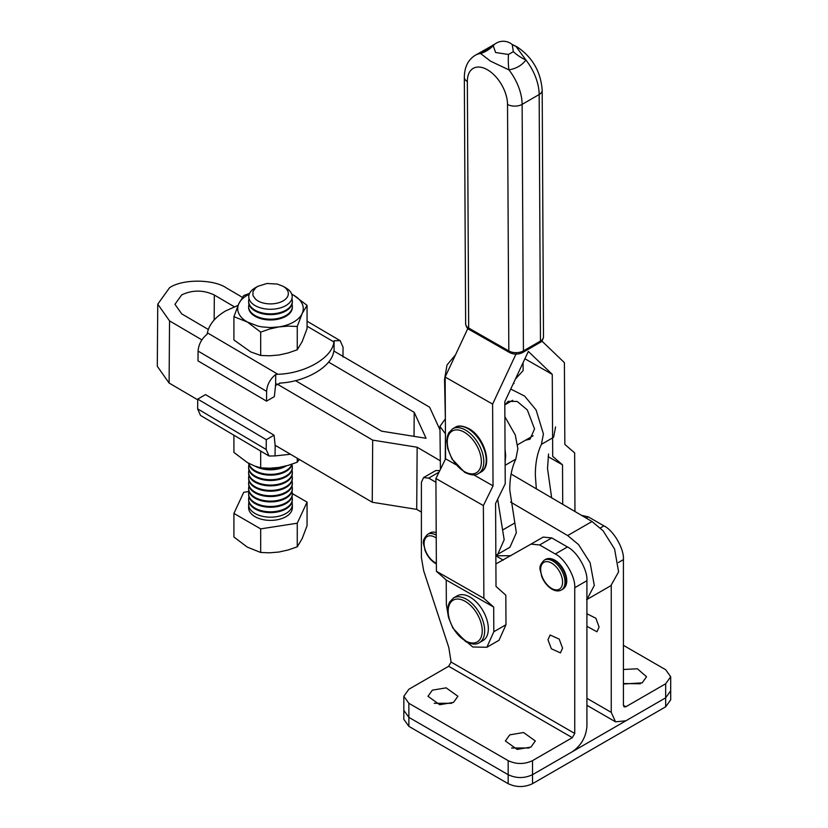<?xml version="1.0" encoding="UTF-8"?>
<svg xmlns="http://www.w3.org/2000/svg" width="828" height="828" viewBox="0 0 828 828"><rect width="100%" height="100%" fill="white"/><g stroke="black" fill="none" stroke-linecap="round" stroke-linejoin="round"><path stroke-width="1.24" d="M234.303 306.764L214.328 295.037C203.46 289.862 192.593 289.81 181.715 294.882L174.956 304.29L181.715 313.864L208.325 329.482M201.866 339.863L169.543 320.891L157.755 304.166L169.543 287.74C182.367 278.86 213.686 279.005 226.499 288.009L242.387 297.335M157.755 304.166L157.299 366.297L169.098 383.033L197.737 399.831M275.02 445.195L372.238 502.254L372.693 440.123L276.873 383.881M295.441 380.611L381.594 431.171L426.058 438.281L414.207 412.344L414.031 436.366M414.207 412.344L328.509 362.043M333.881 351.031L429.649 407.231L439.968 429.835M372.238 502.254L416.712 509.365L417.157 447.234L372.693 440.123M417.157 447.234L440.31 460.813M510.586 502.058L567.666 535.561L578.596 544.658L590.095 562.709L594.307 585.427L586.917 599.503M586.545 599.72L610.888 585.665L618.599 571.869L614.583 549.016L603.032 530.717L592.01 521.516L511.114 474.03M503.238 560.152L495.848 555.816M421.4 512.118L416.712 509.365M456.952 633.472L472.726 646.978L486.864 647.279L493.809 631.754L493.685 607.079L446.22 580.014L446.354 604.678L448.434 616.963M562.719 504.324L562.512 464.85L552.7 456.373L552.266 374.37L528.336 351.424L504.801 401.777L505.235 483.78L495.579 503.496L496.013 586.431L505.825 595.187L505.98 624.726L499.036 640.251L486.864 647.279M473.782 474.879L493.043 485.86L492.608 404.105L445.143 377.03L445.578 458.795L455.938 464.705M493.685 607.079L483.873 598.323L436.408 571.258L446.22 580.014M492.608 404.105L516.144 353.753M467.83 328.509L445.143 377.03M445.578 458.795L435.911 478.512L483.376 505.577L493.043 485.86M483.873 598.323L483.376 505.577M435.911 478.512L436.408 571.258M552.266 374.37L524.9 358.772M541.833 340.991L564.406 362.643L564.841 444.398L574.653 452.875L574.963 511.507M562.512 464.85L548.157 456.663M495.848 555.143L497.773 554.274L504.18 539.773L497.669 499.222M497.773 554.274L509.934 547.246L516.351 532.746L509.8 490.29C509.696 478.18 511.714 467.779 515.844 459.105L517.862 448.714L515.306 435.031L504.883 416.712M515.389 379.12L523.151 370.54L523.068 362.695M505.049 449.304L505.691 455.742L505.121 461.838M525.501 440.196L530.013 439.192L534.536 428.956L527.343 409.943L517.189 401.456L508.154 401.332L505.028 404.726M510.752 389.036L524.662 396.126L536.099 409.984L543.416 433.955L541.409 444.346C537.269 453.03 535.25 463.421 535.354 475.541L536.337 488.841M551.665 497.835L547.525 468.513L548.54 454.003M445.443 433.489L445.257 459.447M553.58 437.319L555.588 426.927M445.371 419.568L444.543 379.338L447.016 364.972L455.234 355.171M444.978 419.351L439.937 426.389L444.978 433.23M439.937 426.389L440.424 469.31M495.9 563.951L531.017 544.11L539.628 544.959L555.277 553.994C564.903 558.548 575.615 577.095 574.746 587.725L586.917 580.697L586.917 726.425C585.986 737.127 581.121 745.562 572.314 751.72L532.518 774.697C524.403 778.486 516.289 778.486 508.175 774.697L408.866 717.358L403.826 710.331L403.826 696.276L408.866 689.258L448.662 666.281L451.094 662.058L574.746 733.453L574.746 587.725M543.189 537.082L531.017 544.11L543.189 537.082L551.79 537.931L567.439 546.966C577.075 551.52 587.787 570.068 586.917 580.697M451.094 662.058L448.817 647.548L423.677 570.792L421.4 557.596L421.4 482.32L423.543 477.601L428.697 478.108L435.932 482.279M423.543 477.601L435.704 470.573L439.813 470.563M547.97 639.713L551.334 648.759L560.432 652.878L562.574 648.148L559.21 639.112L550.113 634.993L547.97 639.713M495.848 555.743L510.866 555.743M574.746 733.453L572.314 737.665L532.518 760.642C524.403 764.43 516.289 764.43 508.175 760.642L408.866 703.303L403.826 696.276M509.758 734.86L505.37 740.967L517.138 749.412L530.934 747.084L535.323 740.967L523.544 732.521L509.758 734.86M511.621 747.995L529.071 747.995L511.621 747.995M432.351 690.169L427.972 696.276L439.74 704.721L453.527 702.392L457.915 696.276L446.147 687.84L432.351 690.169M434.214 703.303L451.664 703.303L434.214 703.303M618.392 562.522L623.422 559.614C624.291 548.995 613.589 530.448 603.954 525.884L588.304 516.858L581.473 515.326M586.917 626.33L596.947 631.795L599.089 627.065L595.901 618.268L586.917 613.755M623.422 559.614L623.422 705.342L625.865 706.75L624.136 706.915L623.422 705.342M623.422 645.343L665.66 669.717L670.701 676.745L670.701 690.8L665.66 697.828L625.865 720.805L615.535 721.83L611.25 712.37L611.25 585.448M670.701 676.745L665.66 683.773L625.865 706.75M623.422 684L642.166 682.862L646.554 676.745L637.343 668.765L623.422 669.5M623.422 683.545L640.303 683.773L623.422 683.545M403.826 719.325L408.866 726.353L508.175 783.692C516.289 787.48 524.403 787.48 532.518 783.692L665.66 706.822L670.701 699.795L670.701 690.8L665.66 697.828L532.518 774.697C524.403 778.486 516.289 778.486 508.175 774.697L408.866 717.358L403.826 710.331L403.826 719.325M479.34 642.683L482.993 640.572A25.813 14.904 -120 0 0 488.334 628.752A25.813 14.904 -120 0 0 477.063 602.774A25.813 14.904 -120 0 0 457.17 595.86L453.516 597.961L449.614 602.018L448.238 605.558L447.669 610.391L448.621 617.719L452.844 628.059L465.574 641.493C471.774 644.484 476.369 644.877 479.34 642.683A25.813 14.904 -120 0 0 484.68 630.864A25.813 14.904 -120 0 0 466.433 599.244A25.813 14.904 -120 0 0 453.516 597.961M436.201 532.621A17.212 9.936 -120 0 0 430.074 532.901L427.641 534.308C420.448 541.781 424.267 543.768 424.93 550.071C427.196 556.012 430.684 560.442 435.383 563.35L436.366 563.878M492.681 46.151L480.582 53.509A34.424 31.619 -139.5 0 0 493.188 45.643L493.26 45.561A13.765 13.765 0 0 1 512.242 44.588L513.339 51.657A34.424 20.296 -161.5 0 0 525.935 60.03L515.999 46.451L512.273 44.629M513.339 51.657L508.464 54.472L495.599 52.516L493.188 45.643M494.678 44.257L475.375 55.217A38.73 22.356 -120 0 1 480.582 53.509L490.528 61.158L508.899 69.862A34.424 12.875 95.2 0 1 508.464 54.472M493.26 45.561L491.025 47.703M469.404 329.637A3.447 1.998 119.7 0 1 469.393 329.627L469.393 329.627A3.447 1.998 119.7 0 1 468.669 328.043L467.354 81.517A28.4 16.394 60 0 1 487.444 69.78A28.4 16.394 60 0 1 507.523 104.421A10.329 5.931 -0.3 0 0 514.819 106.129A10.329 5.931 -0.3 0 0 522.126 104.369A38.73 22.356 -120 0 0 508.899 69.862C516.165 68.662 521.847 65.381 525.935 60.03A38.73 22.356 60 0 1 539.163 94.527A10.329 5.931 -0.3 0 0 542.185 90.335A10.329 5.931 -0.3 0 0 542.185 90.314L543.489 336.841A10.329 5.931 179.7 0 1 543.489 336.841A10.329 5.931 179.7 0 1 543.489 336.861A10.329 5.931 179.7 0 1 540.467 341.064L523.431 350.896A10.329 5.931 179.7 0 1 516.123 352.656A10.329 5.931 179.7 0 1 508.827 350.948L468.669 328.043A10.329 5.931 179.7 0 1 465.636 323.883A10.329 5.931 179.7 0 1 465.636 323.862M247.303 547.132L233.92 537.01L233.92 513.422L260.685 528.875L260.685 552.473L247.303 547.132M260.685 528.875L297.262 523.213L307.064 502.11L307.064 525.697L302.158 538.645L297.262 546.811L288.216 549.958L278.974 552.028L269.731 552.814L260.685 552.473M307.064 502.11L292.346 493.612M297.262 523.213L297.262 546.811M248.969 491.49L243.722 492.308L233.92 513.422M291.984 502.275A21.859 12.617 180 0 1 292.346 504.562L292.346 507.761A21.859 12.617 180 0 1 291.932 510.224A21.859 12.617 180 0 1 278.85 519.425A21.859 12.617 180 0 1 255.034 516.682A21.859 12.617 180 0 1 248.628 507.761L248.628 504.562A21.859 12.617 180 0 1 248.99 502.275M292.346 504.562A21.859 12.617 180 0 1 285.95 513.484A21.859 12.617 180 0 1 255.034 513.484A21.859 12.617 180 0 1 248.628 504.562M291.984 496.924A21.859 12.617 180 0 1 292.346 499.212L292.346 499.977A21.859 12.617 180 0 1 285.95 508.909A21.859 12.617 180 0 1 255.034 508.909A21.859 12.617 180 0 1 248.628 499.977A21.859 12.617 180 0 1 248.638 499.594M292.346 499.212A21.859 12.617 180 0 1 285.95 508.133A21.859 12.617 180 0 1 255.034 508.133A21.859 12.617 180 0 1 248.628 499.212A21.859 12.617 180 0 1 248.99 496.924M291.984 491.573A21.859 12.617 180 0 1 292.346 493.861L292.346 494.637A21.859 12.617 180 0 1 285.95 503.559A21.859 12.617 180 0 1 255.034 503.559A21.859 12.617 180 0 1 248.628 494.637A21.859 12.617 180 0 1 248.638 494.244M292.346 493.861A21.859 12.617 180 0 1 285.95 502.782A21.859 12.617 180 0 1 255.034 502.782A21.859 12.617 180 0 1 248.628 493.861A21.859 12.617 180 0 1 248.99 491.573M291.984 486.222A21.859 12.617 180 0 1 292.346 488.51L292.346 489.286A21.859 12.617 180 0 1 285.95 498.208A21.859 12.617 180 0 1 255.034 498.208A21.859 12.617 180 0 1 248.628 489.286A21.859 12.617 180 0 1 248.638 488.893M292.346 488.51A21.859 12.617 180 0 1 285.95 497.431A21.859 12.617 180 0 1 255.034 497.431A21.859 12.617 180 0 1 248.628 488.51A21.859 12.617 180 0 1 248.99 486.222M291.984 480.871A21.859 12.617 180 0 1 292.346 483.159L292.346 483.935A21.859 12.617 180 0 1 285.95 492.857A21.859 12.617 180 0 1 255.034 492.857A21.859 12.617 180 0 1 248.628 483.935A21.859 12.617 180 0 1 248.638 483.542M292.346 483.159A21.859 12.617 180 0 1 285.95 492.08A21.859 12.617 180 0 1 255.034 492.08A21.859 12.617 180 0 1 248.628 483.159A21.859 12.617 180 0 1 248.99 480.871M291.984 475.52A21.859 12.617 180 0 1 292.346 477.808L292.346 478.584A21.859 12.617 180 0 1 285.95 487.506A21.859 12.617 180 0 1 255.034 487.506A21.859 12.617 180 0 1 248.628 478.584A21.859 12.617 180 0 1 248.638 478.191M292.346 477.808A21.859 12.617 180 0 1 285.95 486.729A21.859 12.617 180 0 1 255.034 486.729A21.859 12.617 180 0 1 248.628 477.808A21.859 12.617 180 0 1 248.99 475.52M291.984 470.169A21.859 12.617 180 0 1 292.346 472.457L292.346 473.233A21.859 12.617 180 0 1 285.95 482.155A21.859 12.617 180 0 1 255.034 482.155A21.859 12.617 180 0 1 248.628 473.233A21.859 12.617 180 0 1 248.638 472.84M292.346 472.457A21.859 12.617 180 0 1 285.95 481.378A21.859 12.617 180 0 1 255.034 481.378A21.859 12.617 180 0 1 248.628 472.457A21.859 12.617 180 0 1 248.99 470.169M291.984 464.818A21.859 12.617 180 0 1 292.346 467.106L292.346 467.882A21.859 12.617 180 0 1 285.95 476.804A21.859 12.617 180 0 1 255.034 476.804A21.859 12.617 180 0 1 248.628 467.882A21.859 12.617 180 0 1 248.638 467.489M292.346 467.106A21.859 12.617 180 0 1 285.95 476.028A21.859 12.617 180 0 1 255.034 476.028A21.859 12.617 180 0 1 248.628 467.106A21.859 12.617 180 0 1 248.99 464.818M292.18 464.104A21.859 12.617 180 0 1 285.95 471.453A21.859 12.617 180 0 1 255.034 471.453A21.859 12.617 180 0 1 248.669 463.297M291.942 464.187A21.859 12.617 180 0 1 285.95 470.677A21.859 12.617 180 0 1 255.034 470.677A21.859 12.617 180 0 1 248.814 463.369M286.302 465.895A21.859 12.617 180 0 1 285.95 466.102A21.859 12.617 180 0 1 255.324 466.267M283.352 466.609A21.859 12.617 180 0 1 261.679 467.955M291.984 304.29A21.859 12.617 180 0 1 292.346 306.588L292.346 307.354A21.859 12.617 180 0 1 285.95 316.275A21.859 12.617 180 0 1 255.034 316.275A21.859 12.617 180 0 1 248.628 307.354A21.859 12.617 180 0 1 248.638 306.971M292.346 306.588A21.859 12.617 180 0 1 285.95 315.509A21.859 12.617 180 0 1 255.034 315.509A21.859 12.617 180 0 1 248.628 306.588A21.859 12.617 180 0 1 248.99 304.29M291.922 298.742A21.859 12.617 180 0 1 292.346 301.237L292.346 302.003A21.859 12.617 180 0 1 285.95 310.924A21.859 12.617 180 0 1 255.034 310.924A21.859 12.617 180 0 1 248.628 302.003A21.859 12.617 180 0 1 248.638 301.62M292.346 301.237A21.859 12.617 180 0 1 285.95 310.158A21.859 12.617 180 0 1 255.034 310.158A21.859 12.617 180 0 1 248.628 301.237A21.859 12.617 180 0 1 249.062 298.742M257.86 286.302L255.138 287.875A21.704 12.534 180 0 0 255.138 305.604A21.704 12.534 0 0 0 285.836 305.604A21.704 12.534 0 0 0 285.836 287.875L283.114 286.302A17.854 10.309 180 0 1 285.339 287.865A17.854 10.309 180 0 1 286.985 289.645A17.854 10.309 180 0 1 287.999 291.58A17.854 10.309 180 0 1 287.999 295.606A17.854 10.309 180 0 1 286.985 297.542A17.854 10.309 180 0 1 285.339 299.322A17.854 10.309 180 0 1 280.413 302.168A17.854 10.309 180 0 1 277.318 303.12A17.854 10.309 180 0 1 273.975 303.7A17.854 10.309 180 0 1 267.009 303.7A17.854 10.309 180 0 1 263.656 303.12A17.854 10.309 180 0 1 260.572 302.168A17.854 10.309 180 0 1 257.86 300.885L255.645 299.322L252.975 295.606L252.975 291.58L255.645 287.865L257.86 286.302L267.009 283.486L277.318 284.066L283.114 286.302M277.929 374.277L207.393 332.835L207.176 334.212C201.639 338.714 198.606 344.344 198.078 351.082L198.006 360.873L266.544 401.135L266.616 391.344C267.154 384.606 270.187 378.976 275.714 374.473L277.929 374.277C305.025 373.531 332.411 357.727 333.912 341.954L307.064 326.18M275.714 374.473L275.631 384.896L274.337 396.633L266.544 401.135M207.393 332.835C209.225 324.328 215.301 317.02 225.62 310.945L238.081 305.356M280.537 383.033L275.269 385.548M333.632 351.9L334.046 351.165L333.632 351.9C331.314 367.021 305.553 381.894 279.564 383.105M334.046 351.165L334.129 340.743L340.153 340.65L343.051 347.211L342.978 357.013M334.129 340.743L333.912 341.954M197.633 408.877L197.737 399.106L266.274 439.699L266.171 449.469L269.028 456.011L200.49 415.418L197.633 408.877L266.171 449.469M197.737 399.106L205.53 394.604L274.068 435.197L266.274 439.699M277.742 446.789L275.165 445.516L274.068 435.197M275.165 445.516L275.041 455.917L269.028 456.011M275.041 455.917L290.452 454.251M297.262 326.47L297.262 349.789L302.158 341.622L307.064 328.675L307.064 305.356L302.158 313.522L297.262 326.47L288.216 326.118L278.974 326.905L269.731 328.975L260.685 332.121L247.303 321.999L233.92 316.669L238.816 303.721A32.789 18.93 0 0 0 237.698 308.616A32.789 18.93 0 0 0 238.816 313.522A32.789 18.93 0 0 0 240.192 315.861A32.789 18.93 0 0 0 247.303 321.999L257.943 326.108L262 326.905L270.487 327.546L278.974 326.905A32.789 18.93 0 0 0 283.041 326.108A32.789 18.93 0 0 0 300.781 315.861A32.789 18.93 0 0 0 302.158 313.522A32.789 18.93 0 0 0 303.276 308.616A32.789 18.93 0 0 0 302.158 303.721A32.789 18.93 0 0 0 300.781 301.371A32.789 18.93 0 0 0 293.671 295.234L307.064 305.356M297.262 349.789L288.216 352.935L278.974 355.005L269.731 355.792L260.685 355.45L250.718 351.91L233.92 339.987L233.92 316.669M260.685 332.121L260.685 355.45M291.735 294.168L293.671 295.234L291.746 294.209M249.228 294.209A32.789 18.93 0 0 0 240.192 301.371A32.789 18.93 0 0 0 238.816 303.721L243.722 295.555L249.559 293.412M299.26 459.416L297.262 462.21L288.216 465.357L278.974 467.437L269.731 468.213L260.685 467.872L254.103 465.802L247.303 462.531L233.92 452.419L233.92 435.217M297.262 458.246L297.262 462.21M260.685 451.074L260.685 467.872M214.152 320.001L214.328 295.037M169.098 383.033L169.543 320.891M567.666 535.561L592.01 521.516M505.98 624.726L493.809 631.754M515.844 459.105L505.142 465.284M552.597 437.888L541.409 444.346M502.668 529.982L514.84 522.954M539.628 544.959L551.79 537.931M567.439 546.966L555.277 553.994M428.697 478.108L439.037 472.146M572.314 737.665L448.662 666.281M532.518 783.692L532.518 760.642M508.175 783.692L508.175 760.642M408.866 703.303L408.866 726.353M586.172 518.09L588.304 516.858M603.954 525.884L600.372 527.953M586.917 698.314L611.25 712.37M665.66 683.773L665.66 706.822M467.965 428.687A25.813 14.904 60 0 1 486.222 460.306A25.813 14.904 60 0 1 480.871 472.126C493.26 465.926 484.287 436.749 468.824 428.604C462.645 425.613 458.06 425.209 455.058 427.414A25.813 14.904 60 0 1 467.965 428.687M452.626 428.811L448.714 432.868L447.348 436.408L446.778 441.241L447.72 448.569L451.943 458.909L464.674 472.343C470.884 475.334 475.469 475.727 478.439 473.533A25.813 14.904 -120 0 0 483.79 461.714A25.813 14.904 -120 0 0 465.533 430.094A25.813 14.904 -120 0 0 452.626 428.811L455.058 427.414M464.311 432.206A24.095 13.91 60 0 1 481.358 461.714A24.095 13.91 60 0 1 464.311 471.546A24.095 13.91 60 0 1 447.275 442.038A24.095 13.91 60 0 1 464.311 432.206M465.212 601.356A24.095 13.91 60 0 1 482.248 630.864A24.095 13.91 60 0 1 465.212 640.696A24.095 13.91 60 0 1 448.176 611.188A24.095 13.91 60 0 1 465.212 601.356M554.056 560.308A17.212 9.936 60 0 1 566.228 581.391A17.212 9.936 60 0 1 562.657 589.267C571.537 583.761 564.655 565.7 554.915 560.225C551.313 558.217 548.157 557.968 545.445 559.459A17.212 9.936 60 0 1 554.056 560.308M544.234 560.163C537.041 567.635 540.86 569.623 541.522 575.915C543.789 581.867 547.277 586.296 551.976 589.205C555.598 591.202 558.755 591.461 561.446 589.971A17.212 9.936 -120 0 0 565.006 582.094A17.212 9.936 -120 0 0 552.835 561.011A17.212 9.936 -120 0 0 544.234 560.163L545.445 559.459M551.624 563.123A15.494 8.942 60 0 1 562.574 582.094A15.494 8.942 60 0 1 551.624 588.418A15.494 8.942 60 0 1 540.663 569.447A15.494 8.942 60 0 1 551.624 563.123M436.211 535.147A17.212 9.936 -120 0 0 427.641 534.308M436.366 563.247A15.494 8.942 60 0 1 435.031 562.564A15.494 8.942 60 0 1 424.081 543.592A15.494 8.942 60 0 1 435.031 537.269A15.494 8.942 60 0 1 436.232 538.045M507.523 104.421L508.827 350.948A3.447 1.998 -60.3 0 0 509.551 352.531L509.551 352.531C513.95 354.663 518.338 354.653 522.716 352.49A3.447 1.987 -120 0 0 522.727 352.48A3.447 1.987 -120 0 0 523.431 350.896L522.126 104.369L539.163 94.527L540.467 341.064A3.447 1.987 -120 0 1 539.763 342.647A3.447 1.987 -120 0 0 539.752 342.647A3.447 1.987 -120 0 0 539.763 342.647L522.716 352.49M464.332 77.335A10.329 5.931 -0.3 0 0 464.332 77.356A10.329 5.931 -0.3 0 0 467.354 81.517M492.422 45.374A38.73 22.356 60 0 1 494.482 44.412M198.078 351.082L266.616 391.344M513.132 383.944L514.043 383.416M615.535 721.83L586.917 705.301M533.139 435.787L517.603 444.76M478.439 473.533L480.871 472.126M512.656 400.317L504.821 404.84M561.446 589.971L562.657 589.267M512.097 44.464L516.941 46.782C532.404 57.184 540.819 71.694 542.185 90.314M475.375 55.217C468.141 59.657 464.456 67.037 464.332 77.356L465.636 323.883C466.267 327.039 467.52 328.954 469.393 329.627L509.551 352.531M543.489 336.841C542.878 340.029 541.636 341.974 539.752 342.647M248.628 499.977L248.628 499.212M248.628 494.637L248.628 493.861M248.628 489.286L248.628 488.51M248.628 483.935L248.628 483.159M248.628 478.584L248.628 477.808M248.628 473.233L248.628 472.457M248.628 467.882L248.628 467.106M248.628 307.354L248.628 306.588M248.628 302.003L248.628 301.237M340.153 340.65L307.064 321.212"/></g></svg>
